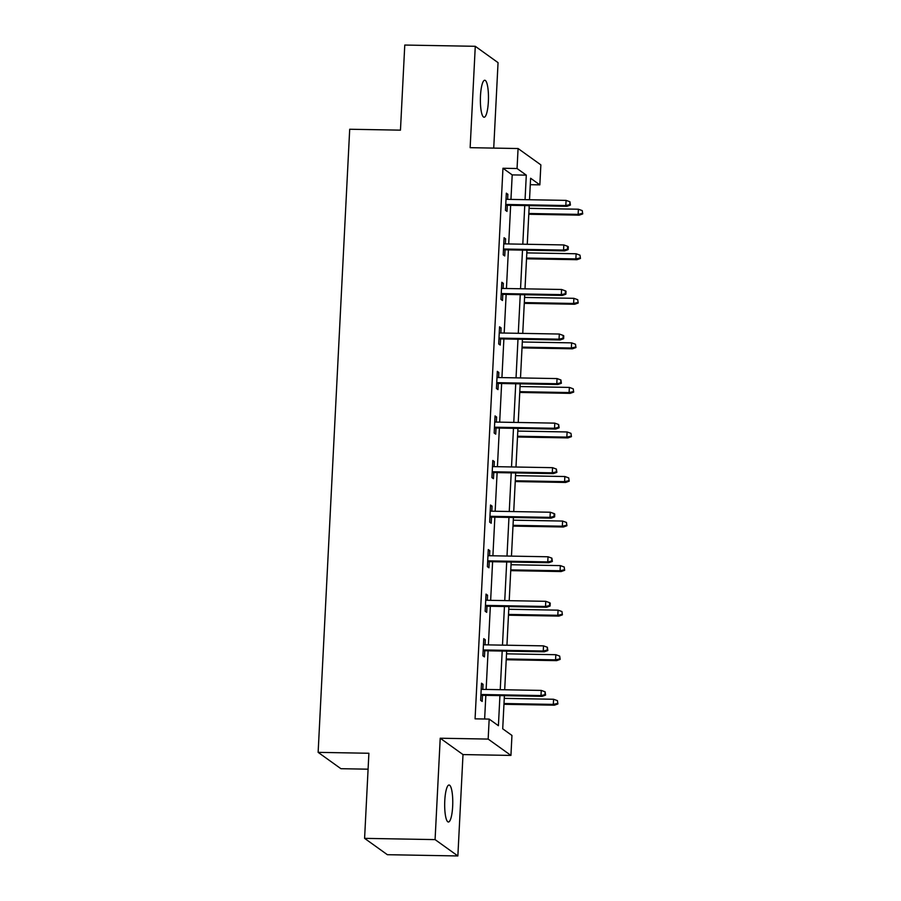<?xml version="1.0" encoding="UTF-8"?>
<svg xmlns="http://www.w3.org/2000/svg" width="901" height="901" viewBox="0 0 901 901"><rect width="100%" height="100%" fill="white"/><g stroke="black" fill="none" stroke-linecap="round" stroke-linejoin="round"><path stroke-width="1.35" d="M452.662 806.339A18.493 4.032 91 0 0 449.047 785.019A18.493 4.032 91 0 0 444.779 800.685A18.493 4.032 91 0 0 448.394 822.005A18.493 4.032 91 0 0 452.662 806.339M488.365 101.565A18.493 4.032 91 0 0 484.749 80.245A18.493 4.032 91 0 0 480.481 95.911A18.493 4.032 91 0 0 484.096 117.231A18.493 4.032 91 0 0 488.365 101.565M504.391 695.685L502.713 728.808L511.948 735.43L510.935 755.421L488.162 739.079L489.175 719.088L498.411 725.71L499.931 695.606M463.001 754.576L440.217 738.223L435.082 839.608L364.59 838.358L387.362 854.7L457.866 855.95L463.001 754.576L510.935 755.421M368.092 769.184L340.916 768.699L318.132 752.358L349.701 129.248L400.461 130.149L404.774 45.05L475.277 46.3L470.142 147.674L518.075 148.53L540.859 164.872L539.845 184.863L530.61 178.24L529.518 199.74M493.725 148.091L498.05 62.642L475.277 46.3M530.284 184.694L539.845 184.863M435.082 839.608L457.866 855.95M510.957 199.414L512.196 174.895L502.961 168.262L475.075 718.84L489.175 719.088M484.637 719.009L485.83 695.358M486.135 689.445L488.094 650.804M488.387 644.891L490.347 606.26M490.651 600.348L492.599 561.706M492.903 555.793L494.863 517.163M495.156 511.25L497.115 472.608M497.42 466.695L499.379 428.065M499.672 422.152L501.632 383.522M501.936 377.598L503.884 338.967M504.188 333.055L506.148 294.424M506.441 288.5L508.401 249.87M508.705 243.957L510.653 205.327M507.612 199.346L507.871 194.278L506.328 193.174L505.461 210.305L507.004 211.408L507.308 205.259M505.36 243.901L505.607 238.821L504.076 237.718L503.209 254.859L504.74 255.963L505.056 249.814M503.096 288.444L503.355 283.376L501.812 282.272L500.945 299.402L502.488 300.506L502.803 294.357M500.843 332.998L501.102 327.919L499.559 326.815L498.692 343.957L500.235 345.06L500.539 338.911M498.58 377.542L498.839 372.473L497.307 371.37L496.44 388.5L497.971 389.604L498.287 383.454M496.327 422.096L496.586 417.017L495.043 415.913L494.176 433.043L495.719 434.158L496.023 428.009M494.075 466.639L494.322 461.571L492.791 460.467L491.923 477.598L493.455 478.701L493.771 472.552M491.811 511.182L492.07 506.114L490.527 505.01L489.66 522.141L491.203 523.244L491.518 517.106M489.558 555.737L489.817 550.669L488.274 549.565L487.407 566.695L488.95 567.799L489.254 561.65M487.306 600.28L487.554 595.212L486.022 594.108L485.155 611.238L486.686 612.342L487.002 606.204M485.042 644.834L485.301 639.766L483.758 638.651L482.891 655.793L484.434 656.897L484.749 650.747M482.79 689.378L483.049 684.309L481.506 683.206L480.638 700.336L482.181 701.44L482.485 695.29M440.217 738.223L488.162 739.079M502.961 168.262L517.061 168.521L518.075 148.53M364.59 838.358L368.892 753.259L318.132 752.358M529.225 205.653L527.265 244.284M526.961 250.196L525.001 288.838M524.709 294.751L522.749 333.381M522.445 339.294L520.496 377.936M520.192 383.849L518.233 422.479M517.94 428.392L515.98 467.022M515.676 472.946L513.728 511.577M513.424 517.489L511.464 556.12M511.171 562.044L509.211 600.674M508.907 606.587L506.948 645.217M506.655 651.141L504.695 689.772M525.058 199.662L526.297 175.143L517.061 168.521M500.235 689.693L502.195 651.051M502.488 645.139L504.447 606.508M504.751 600.595L506.7 561.965M507.004 556.041L508.964 517.411M509.256 511.498L511.216 472.867M511.52 466.943L513.48 428.313M513.773 422.4L515.732 383.77M516.036 377.857L517.985 339.215M518.289 333.302L520.249 294.672M520.541 288.759L522.501 250.118M522.805 244.205L524.754 205.574M512.196 174.895L526.297 175.143M506.272 194.244L507.871 194.278M504.019 238.799L505.607 238.821M501.756 283.342L503.355 283.376M499.503 327.896L501.102 327.919M497.251 372.44L498.839 372.473M494.987 416.994L496.586 417.017M492.734 461.537L494.322 461.571M490.482 506.092L492.07 506.114M488.218 550.635L489.817 550.669M485.966 595.189L487.554 595.212M483.702 639.733L485.301 639.766M481.449 684.276L483.049 684.309M505.72 205.237L566.932 206.318L565.817 205.529L505.754 204.459M569.792 204.628L570.412 205.068L569.939 201.768L569.792 204.628L565.817 205.529L566.087 200.382L506.013 199.324M566.932 206.318L570.412 205.068M569.939 201.768L566.087 200.382M582.722 213.909L582.249 210.609L582.722 213.909L579.242 215.159L578.138 214.359L578.397 209.223L529.078 208.345M582.102 213.458L578.138 214.359L528.819 213.492M579.242 215.159L528.786 214.258M578.397 209.223L582.249 210.609M503.456 249.78L564.668 250.872L563.564 250.073L503.501 249.014M567.54 249.172L568.148 249.622L568.294 246.761L567.675 246.322L567.54 249.172L563.564 250.073L563.823 244.937L503.76 243.867M564.668 250.872L568.148 249.622M567.675 246.322L563.823 244.937M501.204 294.334L562.415 295.415L561.312 294.627L501.249 293.557M565.276 293.726L565.896 294.165L566.042 291.305L565.423 290.865L565.276 293.726L561.312 294.627L561.571 289.48L501.508 288.421M562.415 295.415L565.896 294.165M565.423 290.865L561.571 289.48M580.458 258.452L579.996 255.152L580.458 258.452L576.989 259.702L575.874 258.914L576.133 253.767L526.826 252.899M579.85 258.013L575.874 258.914L526.567 258.035M576.989 259.702L526.522 258.812M576.133 253.767L579.996 255.152M578.205 303.006L577.732 299.706L578.205 303.006L574.725 304.256L573.622 303.457L573.881 298.321L524.573 297.443M577.586 302.556L573.622 303.457L524.314 302.59M574.725 304.256L524.269 303.355M573.881 298.321L577.732 299.706M498.951 338.877L560.163 339.97L559.048 339.17L498.985 338.1M563.024 338.269L563.632 338.708L563.778 335.859L563.17 335.42L563.024 338.269L559.048 339.17L559.307 334.034L499.244 332.965M560.163 339.97L563.632 338.708M563.17 335.42L559.307 334.034M496.688 383.432L557.899 384.513L556.795 383.725L496.733 382.655M560.76 382.824L561.379 383.263L560.906 379.963L560.76 382.824L556.795 383.725L557.055 378.578L496.992 377.519M557.899 384.513L561.379 383.263M560.906 379.963L557.055 378.578M494.435 427.975L555.647 429.067L554.543 428.268L494.469 427.198M558.507 427.367L559.127 427.806L558.654 424.517L558.507 427.367L554.543 428.268L554.802 423.132L494.739 422.062M555.647 429.067L559.127 427.806M558.654 424.517L554.802 423.132M575.953 347.549L575.48 344.25L575.953 347.549L572.473 348.8L571.369 348.011L571.628 342.864L522.31 341.997M575.334 347.11L571.369 348.011L522.051 347.133M572.473 348.8L522.017 347.91M571.628 342.864L575.48 344.25M573.689 392.093L573.216 388.804L573.689 392.093L570.22 393.354L569.105 392.554L569.364 387.419L520.057 386.54M573.081 391.653L569.105 392.554L519.798 391.676M570.22 393.354L519.753 392.453M569.364 387.419L573.216 388.804M571.437 436.647L570.964 433.347L571.437 436.647L567.957 437.897L566.853 437.109L567.112 431.962L517.805 431.083M570.817 436.208L566.853 437.109L517.534 436.23M567.957 437.897L517.501 437.008M567.112 431.962L570.964 433.347M492.183 472.529L553.394 473.611L552.279 472.822L492.216 471.752M556.255 471.921L556.863 472.361L556.401 469.061L556.255 471.921L552.279 472.822L552.538 467.675L492.475 466.605M553.394 473.611L556.863 472.361M556.401 469.061L552.538 467.675M569.184 481.19L568.711 477.902L569.184 481.19L565.704 482.452L564.589 481.652L564.859 476.516L515.541 475.638M568.565 480.751L564.589 481.652L515.282 480.774M565.704 482.452L515.248 481.551M564.859 476.516L568.711 477.902M489.919 517.073L551.13 518.165L550.027 517.365L489.964 516.296M553.991 516.464L554.611 516.904L554.757 514.054L554.138 513.604L553.991 516.464L550.027 517.365L550.286 512.23L490.223 511.16M551.13 518.165L554.611 516.904M554.138 513.604L550.286 512.23M566.92 525.745L566.447 522.445L566.92 525.745L563.44 526.995L562.337 526.195L562.596 521.06L513.288 520.181M566.312 525.306L562.337 526.195L513.029 525.328M563.44 526.995L512.984 526.105M562.596 521.06L566.447 522.445M487.666 561.627L548.878 562.708L547.763 561.909L487.7 560.85M551.739 561.008L552.358 561.458L551.885 558.158L551.739 561.008L547.763 561.909L548.033 556.773L487.959 555.703M548.878 562.708L552.358 561.458M551.885 558.158L548.033 556.773M564.668 570.288L564.195 566.988L564.668 570.288L561.188 571.549L560.084 570.75L560.343 565.614L511.025 564.736M564.049 569.849L560.084 570.75L510.766 569.871M561.188 571.549L510.732 570.648M560.343 565.614L564.195 566.988M485.402 606.17L546.614 607.251L545.51 606.463L485.448 605.393M549.486 605.562L550.094 606.001L550.241 603.152L549.621 602.701L549.486 605.562L545.51 606.463L545.769 601.316L485.707 600.257M546.614 607.251L550.094 606.001M549.621 602.701L545.769 601.316M562.404 614.842L561.942 611.542L562.404 614.842L558.935 616.093L557.82 615.293L558.079 610.157L508.772 609.279M561.796 614.392L557.82 615.293L508.513 614.426M558.935 616.093L508.468 615.203M558.079 610.157L561.942 611.542M483.15 650.713L544.362 651.806L543.258 651.006L483.195 649.948M547.222 650.105L547.842 650.556L547.369 647.256L547.222 650.105L543.258 651.006L543.517 645.871L483.454 644.801M544.362 651.806L547.842 650.556M547.369 647.256L543.517 645.871M560.152 659.386L559.679 656.086L560.152 659.386L556.672 660.636L555.568 659.847L555.827 654.7L506.52 653.833M559.532 658.946L555.568 659.847L506.261 658.969M556.672 660.636L506.216 659.746M555.827 654.7L559.679 656.086M480.897 695.268L542.109 696.349L540.994 695.561L480.931 694.491M544.97 694.66L545.578 695.099L545.116 691.799L544.97 694.66L540.994 695.561L541.253 690.414L481.19 689.355M542.109 696.349L545.578 695.099M545.116 691.799L541.253 690.414M557.899 703.94L557.426 700.64L557.899 703.94L554.419 705.19L553.315 704.391L553.574 699.255L504.256 698.376M557.28 703.49L553.315 704.391L503.997 703.523M554.419 705.19L503.963 704.289M553.574 699.255L557.426 700.64"/></g></svg>
